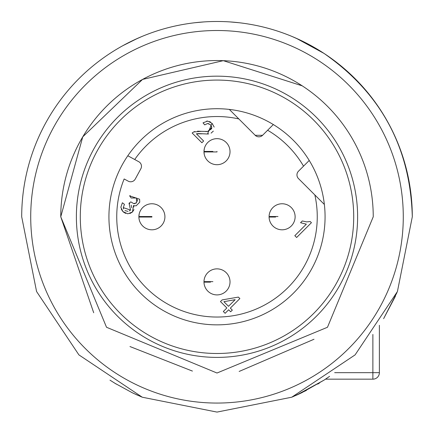 <?xml version="1.0" encoding="UTF-8"?>
<svg xmlns="http://www.w3.org/2000/svg" width="434" height="434" viewBox="0 0 434 434"><rect width="100%" height="100%" fill="white"/><g stroke="black" fill="none" stroke-linecap="round" stroke-linejoin="round"><path stroke-width="0.65" d="M325.505 379.17L372.877 379.17A6.51 6.51 0 0 0 379.387 372.66L379.387 325.288M151.9 203.763A13.02 13.02 0 0 0 138.88 216.523A13.02 13.02 0 0 1 151.9 203.763A13.02 13.02 0 0 1 164.92 216.783A13.02 13.02 0 0 1 151.9 229.803A13.02 13.02 0 0 1 138.88 217.043L151.9 217.043L138.88 217.043A13.02 13.02 0 0 0 151.9 229.803A13.02 13.02 0 0 0 164.92 216.783A13.02 13.02 0 0 0 151.9 203.763A13.02 13.02 0 0 0 138.88 216.523L139.178 214.011M139.45 220.586L139.178 219.55L139.45 220.586M138.88 216.523L151.9 216.523L151.9 217.043M151.9 216.783L147.793 216.523M204.278 154.461L203.98 151.943A13.02 13.02 0 0 0 217 164.703A13.02 13.02 0 0 0 230.02 151.683A13.02 13.02 0 0 0 217 138.663A13.02 13.02 0 0 0 203.98 151.423L204.278 148.911M203.98 151.943L217 151.943L203.98 151.943A13.02 13.02 0 0 0 217 164.703A13.02 13.02 0 0 0 230.02 151.683A13.02 13.02 0 0 0 217 138.663A13.02 13.02 0 0 0 203.98 151.423L212.893 151.423M217 151.423L217 151.943M275.595 217.043L269.08 217.043A13.02 13.02 0 0 0 282.1 229.803A13.02 13.02 0 0 0 295.12 216.783A13.02 13.02 0 0 0 282.1 203.763A13.02 13.02 0 0 0 269.08 216.523L277.993 216.523M282.1 203.763A13.02 13.02 0 0 0 269.08 216.523L275.595 216.523M269.427 213.805L269.346 214.157M210.495 282.143L203.98 282.143A13.02 13.02 0 0 0 217 294.903A13.02 13.02 0 0 0 230.02 281.883A13.02 13.02 0 0 0 217 268.863A13.02 13.02 0 0 0 203.98 281.623L212.893 281.623M217 268.863A13.02 13.02 0 0 0 203.98 281.623L210.495 281.623M204.327 278.905L204.246 279.257M131.931 392.58L134.312 393.725M114.712 383.151L132.186 392.705L137.578 395.222L132.153 392.689L137.578 395.222M131.931 40.986L134.252 39.868M132.191 40.856L135.94 39.082M133.938 40.026L141.885 36.505L133.938 40.026M132.196 40.856L122.638 45.792M137.54 38.376L122.741 45.733M300.062 40.026L292.109 36.505L300.068 40.031M296.455 38.376L324.014 53.409C380.906 93.028 410.336 147.484 412.3 216.783A195.3 195.3 0 0 0 217 21.483A195.3 195.3 0 0 0 21.7 216.783L36.57 291.518L78.901 354.882L142.26 397.213L217 412.083L291.74 397.213L355.099 354.882L397.43 291.518L412.3 216.783M301.814 40.861L311.27 45.738L301.814 40.861M300.002 39.999L292.115 36.505M239.253 22.752L230.02 21.917M194.747 22.752L203.98 21.917M324.014 380.151L329.574 376.37L324.014 380.151L301.804 392.71L324.014 380.151L296.379 395.222M319.478 383.038L317.715 384.112L319.478 383.038M300.062 393.54L292.131 397.056L306.371 390.432L292.115 397.061M395.423 296.205L383.623 318.659L397.001 292.554M109.986 380.151C150.376 402.34 150.376 402.34 109.986 380.151L116.285 384.112M133.943 393.54L141.875 397.056M120.332 120.115A136.71 136.71 0 0 1 313.668 120.115A136.71 136.71 0 0 1 313.668 313.451A136.71 136.71 0 0 1 120.332 313.451A136.71 136.71 0 0 1 120.332 120.115M140.583 140.366A108.066 108.066 0 0 0 140.583 293.2A108.066 108.066 0 0 0 293.417 293.2A108.066 108.066 0 0 0 293.417 140.366A108.066 108.066 0 0 0 140.583 140.366M314.845 194.942A100.254 100.254 0 0 1 161.546 300.306A100.254 100.254 0 0 1 124.151 178.965L128.193 181.157A5.208 5.208 0 0 0 135.251 179.063L140.844 168.766A5.208 5.208 0 0 0 138.755 161.703L127.808 155.763M232.716 112.813L234.398 114.5M273.322 124.553L262.57 135.305L255.208 135.305L229.326 109.422M309.23 160.461L298.478 171.213A5.208 5.208 0 0 0 298.478 178.575L324.361 204.457M255.208 135.305A5.208 5.208 0 0 0 262.57 135.305M296.954 174.891A5.208 5.208 0 0 0 298.478 178.575M202.092 133.808L196.407 133.791L203.627 141.017L201.891 142.753L192.153 133.016L193.618 131.969L201.36 131.339L207.734 131.464L211.803 127.553L210.533 124.808L207.658 123.5L204.696 124.873L203.025 122.827L207.636 121.091L212.069 123.343L207.474 134.008L198.772 133.58M133.515 205.629L132.489 211.955L127.813 213.816L122.914 211.602L120.847 207.224L122.377 202.765L124.428 204.333L123.278 207.615L130.542 210.078L129.028 203.253L130.818 201.864L133.775 203.654L136.558 202.721L136.45 198.002L131.128 197.996L129.647 195.864L139.602 199.217L139.737 202.184L136.124 205.841L133.363 205.575L133.976 206.888M302.297 220.971L306.675 221.899L310.256 221.535L311.422 222.702L296.634 237.49L294.822 235.684L306.344 224.161L300.55 222.718L302.297 220.971L306.675 221.899L310.256 221.535M225.137 313.305L223.331 311.493L226.857 307.966L220.467 301.576L222.121 299.916L238.391 297.095L239.866 298.57L230.324 308.118L232.315 310.109L230.655 311.764L228.664 309.778L225.137 313.305M198.457 133.574L196.407 133.791M193.618 131.969L194.882 131.518M197.541 131.16L201.533 131.356M205.781 131.589L207.734 131.464L211.64 128.724M211.683 128.567L211.575 126.37M208.868 123.706L207.658 123.5L204.696 124.873M206.644 121.119L207.636 121.091M209.546 121.563L210.555 122.111M212.074 123.337L214.168 127.086M213.338 131.101L211.065 133.135M208.792 133.862L207.474 134.008M133.981 209.579L132.468 211.971M132.316 212.118L129.875 213.55M125.676 213.419L123.272 211.944M122.963 211.646L121.265 209.161M124.428 204.333L123.278 207.615L123.614 208.987M125.003 210.609L127.992 211.358M129.365 210.929L130.515 210.105M131.719 207.778L131.204 205.19M129.809 203.747L129.028 203.253M130.818 201.864L133.775 203.654L135.023 203.638M136.016 203.177L136.357 202.906M137.41 201.311L137.301 199.277M136.444 198.007L131.128 197.996M129.647 195.864L130.091 195.577M223.901 301.695L228.512 306.306L235.152 299.672L223.901 301.695M403.278 216.783A186.278 186.278 0 0 1 217 403.061A186.278 186.278 0 0 1 30.722 216.783A186.278 186.278 0 0 1 217 30.505A186.278 186.278 0 0 1 403.278 216.783M302.254 85.851L223.277 60.668L142.536 79.427L82.753 136.851L60.76 216.783L93.701 312.746M129.972 346.544L192.43 371.081M239.15 371.444L314.01 339.258M60.76 216.783L106.52 327.263L217 373.023L327.48 327.263L373.24 216.783A156.24 156.24 0 0 0 217 60.543A156.24 156.24 0 0 0 60.76 216.783M76.384 216.783A140.616 140.616 0 0 0 217 357.399A140.616 140.616 0 0 0 357.616 216.783A140.616 140.616 0 0 0 217 76.167A140.616 140.616 0 0 0 76.384 216.783M334.663 372.66L372.877 372.66L372.877 334.446M379.387 372.66L372.877 372.66L372.877 379.17M238.836 118.938A100.254 100.254 0 0 0 134.714 159.511M303.534 166.157A100.254 100.254 0 0 0 267.626 130.249M217 138.663A13.02 13.02 0 0 0 203.98 151.423M269.08 217.043A13.02 13.02 0 0 0 282.1 229.803M203.98 282.143A13.02 13.02 0 0 0 217 294.903M137.578 38.344L132.164 40.872L137.578 38.344M301.847 40.877L296.422 38.344M296.422 395.222L301.836 392.694"/></g></svg>
